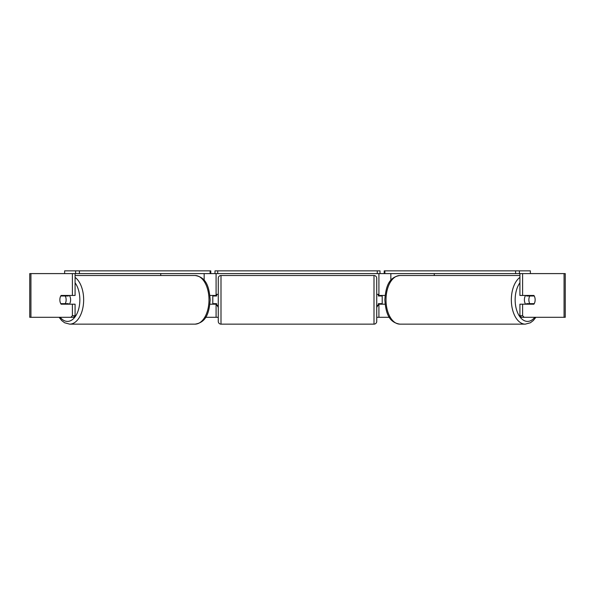 <?xml version="1.0" encoding="UTF-8"?>
<svg xmlns="http://www.w3.org/2000/svg" width="595" height="595" viewBox="0 0 595 595"><rect width="100%" height="100%" fill="white"/><g stroke="black" fill="none" stroke-linecap="round" stroke-linejoin="round"><path stroke-width="0.89" d="M209.916 304.194L216.082 304.194L216.082 303.651L216.632 304.595M205.639 317.306L216.082 317.306L216.082 304.194M79.403 273.596L75.602 273.596L75.602 270.859L79.403 270.859L79.403 273.596L210.109 273.596L210.109 270.859L210.779 270.859L210.779 273.596L214.988 273.596L214.988 270.859L380.012 270.859L380.012 273.596L377.282 273.596L377.282 270.859M212.802 304.194L212.802 295.447M216.082 295.998L216.082 273.596M216.082 295.447L209.916 295.447M160.747 275.507L160.747 273.596M385.084 304.194L378.918 304.194L378.918 303.651L378.368 304.595M389.361 317.306L378.918 317.306L378.918 304.194M530.368 273.596L530.368 270.859L384.221 270.859L384.221 273.596L380.012 273.596M382.198 304.194L382.198 303.651L378.918 303.651M382.198 303.651L382.198 295.447M378.918 295.998L378.918 273.596M378.918 295.447L385.084 295.447M434.253 275.507L434.253 273.596M525.645 304.194A5.467 3.131 -90 0 1 524.396 299.821A5.467 3.131 -90 0 1 525.645 295.447M528.873 299.821A5.467 3.131 -90 0 1 529.766 295.998L534.243 295.998A5.467 3.131 -90 0 1 535.136 299.821A5.467 3.131 -90 0 1 534.243 303.651L529.766 303.651A5.467 3.131 -90 0 1 528.873 299.821M526.991 295.447A5.467 3.131 -90 0 0 526.635 295.998L529.766 295.998M530.747 295.447A5.467 3.131 -90 0 1 531.112 295.998M531.112 303.651A5.467 3.131 -90 0 1 530.747 304.194M526.991 304.194A5.467 3.131 -90 0 1 526.635 303.651L529.766 303.651M72.397 295.447L72.397 273.596L75.082 273.596L75.082 295.447L61.114 295.447A5.467 3.131 -90 0 0 59.864 299.821A5.467 3.131 -90 0 0 61.114 304.194L72.397 304.194L72.397 315.729L75.082 315.729L75.082 304.194L72.397 304.194M63.442 303.651A5.467 3.131 -90 0 0 63.799 304.194M216.082 317.306L218.268 317.306M376.732 317.306L378.918 317.306M377.974 305.287L376.732 307.437M212.802 303.651L216.082 303.651M217.026 305.287L218.268 307.437M524.165 317.306L565.25 317.306L565.25 273.596L519.918 273.596L519.918 295.447L533.886 295.447A5.467 3.131 -90 0 1 533.886 304.194L522.603 304.194L522.603 315.729L524.165 317.306L521.48 317.306L519.918 315.729L519.918 304.194L522.603 304.194M522.603 295.447L522.603 273.596M519.918 315.729L522.603 315.729M531.201 295.447A5.467 3.131 -90 0 1 531.558 295.998M531.558 303.651A5.467 3.131 -90 0 1 531.201 304.194M75.082 315.729L73.52 317.306L29.75 317.306L29.75 273.596L72.397 273.596M63.799 295.447A5.467 3.131 -90 0 0 63.442 295.998M70.835 317.306L72.397 315.729M69.355 304.194A5.467 3.131 -90 0 0 70.604 299.821A5.467 3.131 -90 0 0 69.355 295.447M65.234 303.651A5.467 3.131 -90 0 0 66.127 299.821A5.467 3.131 -90 0 0 65.234 295.998L60.757 295.998A5.467 3.131 -90 0 0 59.864 299.821A5.467 3.131 -90 0 0 60.757 303.651L68.365 303.651A5.467 3.131 -90 0 1 68.008 304.194M63.888 303.651A5.467 3.131 -90 0 0 64.253 304.194M65.234 295.998L68.365 295.998A5.467 3.131 -90 0 0 68.008 295.447M64.253 295.447A5.467 3.131 -90 0 0 63.888 295.998M220.998 275.507A2.73 2.73 0 0 0 218.268 278.237L218.268 321.404A2.73 2.73 0 0 0 220.998 324.141L374.002 324.141A2.73 2.73 0 0 0 376.732 321.404L376.732 278.237A2.73 2.73 0 0 0 374.002 275.507L220.998 275.507L220.998 324.141M218.268 294.361L216.632 294.361L216.632 295.998L212.802 295.998M218.268 305.287L216.632 305.287L216.632 303.651M382.198 295.998L378.368 295.998L378.368 294.361L376.732 294.361M378.368 303.651L378.368 305.287L376.732 305.287M75.602 270.859L64.632 270.859L64.632 273.596M79.403 270.859L210.109 270.859M210.779 273.596L210.109 273.596M217.718 270.859L217.718 273.596L377.282 273.596M217.718 273.596L214.988 273.596M515.597 270.859L515.597 273.596L519.398 273.596L519.398 270.859M515.597 273.596L384.891 273.596L384.891 270.859M384.221 273.596L384.891 273.596M204.152 280.29L204.152 273.596M390.848 280.29L390.848 273.596M519.918 277.382A24.313 13.945 90 0 0 511.343 299.821A24.313 13.945 90 0 0 525.288 324.141L530.361 322.78L533.284 320.571L535.894 317.306M534.786 317.306A21.584 12.383 -90 0 1 521.897 319.046A21.584 12.383 -90 0 1 515.151 299.821A21.584 12.383 -90 0 1 519.918 282.804M386.014 299.821A24.313 13.945 -90 0 1 399.959 275.507C388.074 277.218 385.701 288.144 384.846 299.821C385.701 311.505 388.074 322.423 399.959 324.141A24.313 13.945 -90 0 1 386.014 299.821M564.067 317.306L564.067 273.596M30.933 317.306L30.933 273.596M75.082 277.382A24.313 13.945 90 0 1 83.657 299.821A24.313 13.945 90 0 1 69.712 324.141L64.639 322.78L61.716 320.571L59.106 317.306M60.214 317.306A21.584 12.383 -90 0 0 73.103 319.046A21.584 12.383 -90 0 0 79.849 299.821A21.584 12.383 -90 0 0 75.082 282.804M195.041 275.507C206.926 277.218 209.299 288.144 210.154 299.821C209.299 311.505 206.926 322.423 195.041 324.141A24.313 13.945 -90 0 0 208.986 299.821A24.313 13.945 -90 0 0 195.041 275.507L75.082 275.507M374.002 324.141L374.002 275.507M399.959 275.507L519.918 275.507M399.959 324.141L525.288 324.141M195.041 324.141L69.712 324.141"/></g></svg>

